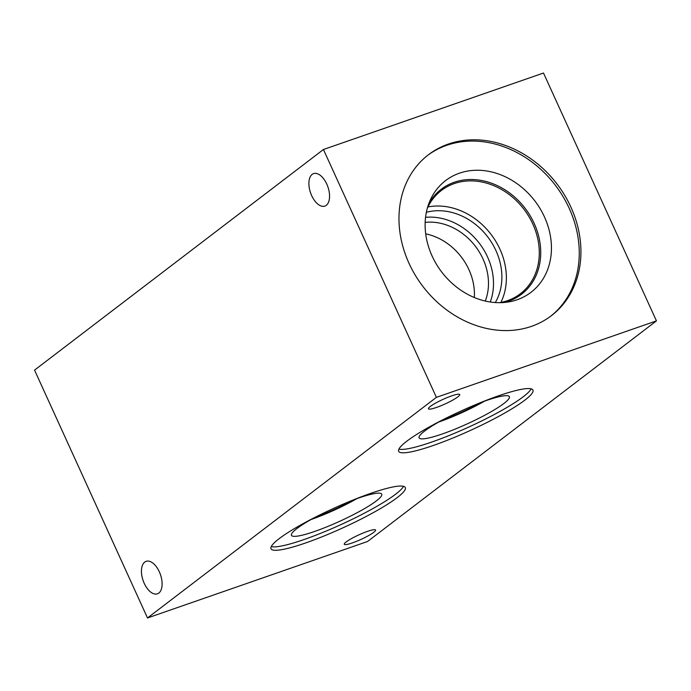<?xml version="1.0" encoding="UTF-8"?>
<svg xmlns="http://www.w3.org/2000/svg" width="691" height="691" viewBox="0 0 691 691"><rect width="100%" height="100%" fill="white"/><g stroke="black" fill="none" stroke-linecap="round" stroke-linejoin="round"><path stroke-width="1.04" d="M147.503 617.97L34.55 370.117L323.44 149.506L543.497 73.03L656.45 320.883L367.56 541.494L147.503 617.97L436.392 397.36L656.45 320.883M403.492 486.326A73.79 10.78 -24.5 0 1 304.187 539.498A73.79 10.78 -24.5 0 1 271.252 546.59M370.557 493.417A73.79 10.78 -24.5 0 1 405.297 487.57A73.79 10.78 -24.5 0 1 374.315 512.074A73.79 10.78 -24.5 0 1 305.742 542.919A73.79 10.78 -24.5 0 1 271.01 548.766A73.79 10.78 -24.5 0 1 301.984 524.253A73.79 10.78 -24.5 0 1 370.557 493.417M352.47 500.258A49.622 7.247 -24.5 0 1 358.387 498.107A49.622 7.247 -24.5 0 1 381.596 493.927A49.622 7.247 -24.5 0 1 361.669 510.234A49.622 7.247 -24.5 0 1 314.802 531.396A49.622 7.247 -24.5 0 1 291.36 535.05A49.622 7.247 -24.5 0 1 315.234 517.231M356.945 498.617A46.375 6.772 -24.5 0 1 311.278 519.451A46.375 6.772 -24.5 0 1 311.071 519.52M356.66 498.721A46.375 6.772 -24.5 0 1 311.33 519.373M314.405 517.68A45.891 6.703 155.5 0 0 353.36 499.921M431.452 254.538L432.713 257.328M474.32 297.527A55.435 46.202 52.6 0 0 468.939 269.68A55.435 46.202 52.6 0 0 425.699 233.852M481.014 402.447A45.891 6.703 -24.5 0 1 442.05 420.197M531.146 388.843A73.79 10.78 -24.5 0 1 431.832 442.024A73.79 10.78 -24.5 0 1 398.906 449.115M498.211 395.934A73.79 10.78 -24.5 0 1 532.942 390.087A73.79 10.78 -24.5 0 1 501.968 414.591A73.79 10.78 -24.5 0 1 433.395 445.436A73.79 10.78 -24.5 0 1 398.655 451.283A73.79 10.78 -24.5 0 1 429.638 426.779A73.79 10.78 -24.5 0 1 498.211 395.934M480.124 402.775A49.622 7.247 -24.5 0 1 486.041 400.625A49.622 7.247 -24.5 0 1 509.241 396.453A49.622 7.247 -24.5 0 1 489.314 412.752A49.622 7.247 -24.5 0 1 442.447 433.913A49.622 7.247 -24.5 0 1 419.005 437.567A49.622 7.247 -24.5 0 1 442.888 419.748M484.598 401.134A46.375 6.772 -24.5 0 1 438.932 421.968A46.375 6.772 -24.5 0 1 438.716 422.046M484.313 401.238A46.375 6.772 -24.5 0 1 438.984 421.899M326.774 184.082A17.189 9.164 70.8 0 1 324.865 206.091A17.189 9.164 70.8 0 1 310.57 192.858A17.189 9.164 70.8 0 1 313.584 173.605A17.189 9.164 70.8 0 1 326.774 184.082M159.327 571.811A17.189 9.164 70.8 0 1 157.418 593.819A17.189 9.164 70.8 0 1 143.123 580.587A17.189 9.164 70.8 0 1 146.129 561.342A17.189 9.164 70.8 0 1 159.327 571.811M451.629 395.9A17.189 2.514 -24.5 0 1 459.722 394.535A17.189 2.514 -24.5 0 1 445.116 403.95A17.189 2.514 -24.5 0 1 428.429 408.796A17.189 2.514 -24.5 0 1 435.65 403.086A17.189 2.514 -24.5 0 1 451.629 395.9M367.482 531.379A17.189 2.514 -24.5 0 1 375.576 530.014A17.189 2.514 -24.5 0 1 360.97 539.429A17.189 2.514 -24.5 0 1 344.282 544.275A17.189 2.514 -24.5 0 1 351.503 538.565A17.189 2.514 -24.5 0 1 367.482 531.379M425.172 222.372A55.435 46.202 -127.4 0 1 482.992 258.944A55.435 46.202 -127.4 0 1 485.255 301.06M490.23 302.01A60.022 50.02 52.6 0 0 487.561 256.983A60.022 50.02 52.6 0 0 425.561 217.328M500.889 302.433A65.014 54.183 52.6 0 0 499.93 249.192A65.014 54.183 52.6 0 0 427.962 206.937M495.3 302.563A60.022 50.02 52.6 0 0 495.939 250.583A60.022 50.02 52.6 0 0 426.364 212.292M427.323 208.276A65.014 54.183 -127.4 0 1 441.419 190.448A65.014 54.183 -127.4 0 1 532.839 224.065A65.014 54.183 -127.4 0 1 520.34 293.787A65.014 54.183 -127.4 0 1 507.548 300.645A65.014 54.183 -127.4 0 1 499.429 302.693M427.66 155.363A101.257 84.388 -127.4 0 1 446.74 145.309A101.257 84.388 -127.4 0 1 562.621 195.899A101.257 84.388 -127.4 0 1 550.563 316.305M531.491 326.351A101.257 84.388 -127.4 0 1 415.282 275.225A101.257 84.388 -127.4 0 1 428.489 154.715A101.257 84.388 -127.4 0 1 448.407 144.039A101.257 84.388 -127.4 0 1 564.616 195.164A101.257 84.388 -127.4 0 1 551.401 315.675A101.257 84.388 -127.4 0 1 531.491 326.351M459.437 173.182A70.301 58.588 -127.4 0 1 544.465 216.939A70.301 58.588 -127.4 0 1 517.118 299.756A70.301 58.588 -127.4 0 1 508.49 301.941A70.301 58.588 -127.4 0 1 441.713 272.029A70.301 58.588 -127.4 0 1 430.433 199.725A70.301 58.588 -127.4 0 1 459.437 173.182M428.826 203.62A66.077 55.073 -127.4 0 1 441.255 189.23A66.077 55.073 -127.4 0 1 454.255 182.269A66.077 55.073 -127.4 0 1 530.083 215.627A66.077 55.073 -127.4 0 1 521.463 294.271A66.077 55.073 -127.4 0 1 508.472 301.233A66.077 55.073 -127.4 0 1 504.318 302.477M441.247 189.239A66.077 55.073 -127.4 0 1 454.237 182.277A66.077 55.073 -127.4 0 1 530.075 215.635A66.077 55.073 -127.4 0 1 521.455 294.271M436.392 397.36L323.44 149.506"/></g></svg>
